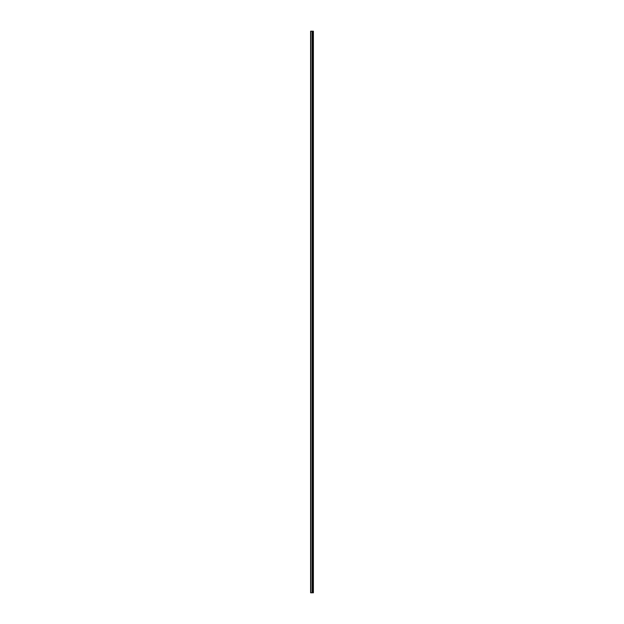 <?xml version="1.0" encoding="UTF-8"?>
<svg xmlns="http://www.w3.org/2000/svg" width="624" height="624" viewBox="0 0 624 624"><rect width="100%" height="100%" fill="white"/><g stroke="black" fill="none" stroke-linecap="round" stroke-linejoin="round"><path stroke-width="0.94" d="M310.612 592.8L312.164 592.8L312.164 31.2L310.612 31.2L310.612 592.8M312.164 592.8L313.388 592.8L313.388 31.2L312.164 31.2M313.186 592.8L313.186 31.2M312.671 592.8L312.671 31.2M312.343 592.8L312.343 31.2M310.783 592.8L310.783 31.2M312.897 592.8L312.897 31.2M312.85 592.8L312.85 31.2M312.694 592.8L312.694 31.2M312.312 592.8L312.312 31.2M312.109 592.8L312.109 31.2"/></g></svg>

